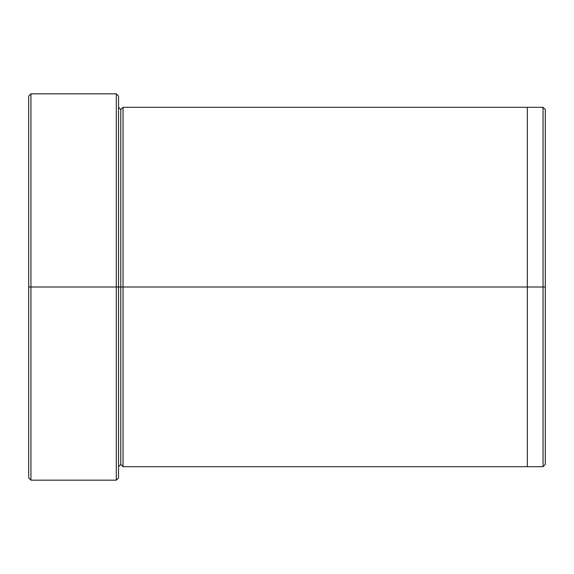 <?xml version="1.0" encoding="UTF-8"?>
<svg xmlns="http://www.w3.org/2000/svg" width="574" height="574" viewBox="0 0 574 574"><rect width="100%" height="100%" fill="white"/><g stroke="black" fill="none" stroke-linecap="round" stroke-linejoin="round"><path stroke-width="0.86" d="M28.7 287L28.7 96.08L28.7 287L30.946 287L30.946 93.835L30.946 287L30.946 93.835L30.946 287L116.3 287L116.3 93.835L116.3 287L118.545 287L118.545 96.08L118.545 287L120.791 287L120.791 109.562L120.791 464.438L120.791 287L118.545 287L118.545 96.08L118.545 477.92L118.545 287L116.3 287L116.3 93.835L116.3 480.165L116.3 287L30.946 287L30.946 480.165L30.946 287L28.7 287L28.7 477.92L28.7 287M545.3 287L545.3 109.562L545.3 464.438L545.3 287L543.054 287L543.054 107.316L543.054 287L545.3 287M120.791 287L120.791 109.562L120.791 287L123.037 287L123.037 466.684L123.037 287L120.791 287M543.054 287L543.054 107.316L543.054 466.684L543.054 287L527.334 287L527.334 107.316L527.334 287L543.054 287L543.054 466.684L543.054 287M527.334 287L527.334 107.316L527.334 466.684L527.334 287L123.037 287L123.037 107.316L123.037 287L527.334 287L527.334 107.316L527.334 287M123.037 287L123.037 107.316L123.037 287M116.3 287L116.3 480.165L116.3 287M30.946 287L30.946 480.165L30.946 287M28.7 96.08L30.946 93.835L116.3 93.835L118.545 96.08M545.3 109.562L543.054 107.316L123.037 107.316L120.791 109.562L118.545 107.316M545.3 464.438L543.054 466.684L123.037 466.684L120.791 464.438L118.545 466.684M118.545 477.92L116.3 480.165L30.946 480.165L28.7 477.92"/></g></svg>
